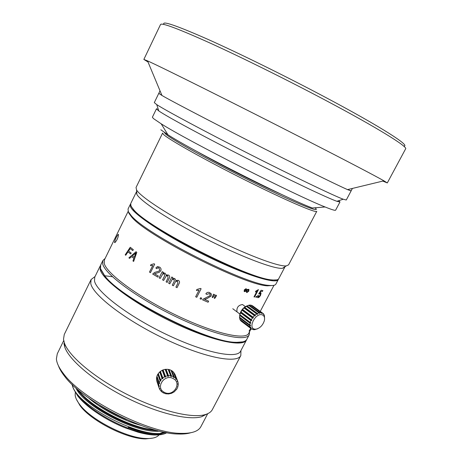 <?xml version="1.0" encoding="UTF-8"?>
<svg xmlns="http://www.w3.org/2000/svg" width="462" height="462" viewBox="0 0 462 462"><rect width="100%" height="100%" fill="white"/><g stroke="black" fill="none" stroke-linecap="round" stroke-linejoin="round"><path stroke-width="0.69" d="M243.641 305.359L242.51 304.527C238.248 305.174 236.417 307.634 237.029 311.908M118.486 234.477L118.208 234.367C116.291 236.775 115.073 239.495 114.547 242.527L114.859 242.666C117.013 240.327 118.22 237.595 118.486 234.477M161.948 95.455L158.778 93.37L160.014 90.812L154.302 102.616L156.733 104.603C165.298 110.268 204.129 131.093 249.001 153.852C293.867 176.617 333.604 195.657 343.237 199.22L346.275 200.006L352.425 188.427L351.091 190.939L347.534 189.611M157.097 108.818L156.433 108.865L158.801 110.949C167.105 116.667 204.083 136.694 246.731 158.327C289.374 179.966 327.379 197.979 336.89 201.299L339.974 201.981L338.738 200.693M156.433 108.865L152.391 117.198L153.378 118.515L161.192 123.822C187.324 140.558 296.154 195.767 325.092 206.976C331.832 209.696 335.343 210.759 335.631 210.164L339.974 201.981M160.834 129.764L167.92 134.748C191.493 150.266 285.857 198.14 312.3 207.998L325.092 206.976M196.991 151.496C218.128 163.698 259.286 184.581 281.618 194.427M164.437 132.467L165.425 133.865C170.905 139.137 212.918 162.428 254.857 183.085C296.835 203.788 322.632 214.033 314.951 207.785M163.571 134.517C168.815 139.582 205.365 160.135 245.449 180.186C285.551 200.271 316.43 213.508 316.788 211.301L288.571 264.876L286.261 265.904C278.176 266.828 244.386 253.996 207.657 235.343C170.911 216.718 140.598 197.031 136.573 189.963L136.036 187.491L162.607 133.079L163.571 134.517M136.642 191.597L136.377 191.961L136.896 194.467C140.835 201.524 170.247 220.772 205.885 238.831C241.511 256.924 274.411 269.294 282.432 268.307L284.759 267.244L284.91 266.753M136.377 191.961L130.682 203.621L131.046 206.237L133.697 209.742C148.048 227.818 248.937 279.002 271.997 279.908C275.837 280.353 278.078 279.955 278.719 278.725L284.759 267.244M130.838 205.798L133.899 210.331C148.187 228.344 248.429 279.198 271.402 280.088L276.871 279.885M130.648 207.057C134.292 215.044 168.11 237.283 206.635 256.104C245.172 274.977 276.357 284.632 278.303 279.516L275.918 284.049C275.231 285.372 272.875 285.811 268.855 285.377C245.299 284.604 145.674 234.061 131.139 215.511L128.355 211.74L128.038 209.026L130.29 204.423L130.648 207.057M128.442 211.971L128.886 213.225L131.635 216.967C146.015 235.354 244.052 285.089 267.382 285.834L273.4 285.418M128.17 211.325L104.366 260.002L104.268 263.531C106.728 273.695 138.756 297.291 176.397 315.327C214.039 333.443 245.64 340.552 248.764 333.258L251.12 328.678M105.117 258.472L102.87 260.516L102.755 264.085C105.174 274.405 137.601 298.365 175.797 316.666C213.987 335.042 246.05 342.203 249.232 334.765L249.555 331.751M102.87 260.516L100.67 265.021L100.514 268.665L104.741 275.814C121.131 298.458 207.825 342.44 235.782 342.296C241.944 342.613 245.651 341.58 246.899 339.206L249.232 334.765M100.918 269.848L104.938 276.363C121.252 298.908 207.392 342.613 235.222 342.457L242.85 341.857M100.502 265.419L100.127 269.456C102.437 279.995 134.725 304.112 172.892 322.366C211.053 340.696 243.197 347.626 246.494 339.974L246.673 339.576M100.289 265.8L94.756 277.119L94.496 280.96C96.564 291.961 128.58 316.418 166.678 334.569C204.77 352.801 237.087 359.234 240.627 351.126L246.494 339.974M95.045 276.519L91.072 279.568L90.771 283.512C92.718 294.9 125.473 320.154 164.663 338.813C203.84 357.565 237.122 364.01 240.823 355.538L240.939 350.537M63.918 343.48L64.859 347.355C69.479 360.412 94.387 381.416 125.543 397.199C156.676 413.016 188.34 420.709 201.605 416.73L206.907 414.033M91.072 279.568L64.264 334.471L63.502 339.31L64.466 343.249C69.202 356.537 94.866 378.095 126.981 394.369C159.072 410.672 191.632 418.647 205.151 414.622C208.737 413.582 211.14 411.908 212.353 409.598L240.823 355.538M63.704 340.638L57.276 353.788L56.393 358.864C56.699 363.045 59.096 368.023 63.594 373.787C82.305 399.607 149.134 433.512 181.023 433.362C191.759 433.616 198.383 431.375 200.889 426.645L207.709 413.692M58.414 365.725C59.511 368.878 61.55 372.36 64.53 376.166C82.756 401.334 147.476 434.17 178.551 434.009C183.379 434.17 187.393 433.76 190.587 432.784M155.082 435.037L155.232 434.996C150.294 434.886 144.566 433.945 138.051 432.184C144.514 433.962 150.19 434.909 155.082 435.037L162.624 434.332M155.232 434.996C160.337 435.077 164.195 434.309 166.805 432.675M75.318 392.446L75.162 395.195C75.468 397.828 76.911 400.843 79.487 404.238C90.621 419.866 127.876 438.761 147.06 438.519C153.026 438.594 157.028 437.381 159.072 434.881M76.415 399.307L80.018 405.596C90.852 420.801 126.986 439.137 145.651 438.894L152.858 438.091M72.13 384.453C72.563 387.335 74.197 390.627 77.027 394.329C85.689 405.884 107.276 420.293 128.049 428.078L128.436 427.321C145.166 433.246 157.634 434.973 165.846 432.496M72.442 384.754C74.07 404.198 144.046 440.615 165.211 432.374M76.963 388.854C87.867 406.283 133.033 430.116 157.172 430.538M78.176 389.888C90.021 406.624 131.306 428.453 155.192 430.007M250.727 328.378L249.093 331.029L250.081 330.324L249.128 330.965M250.837 328.459L249.844 329.966L250.548 329.429L250.081 330.324M262.381 291.51L260.984 291.285L259.783 293.156L261.07 293L260.585 295.322L259.407 297.002L257.981 297.753L257.542 297.482L257.825 295.472L258.397 295.466L258.425 296.904L260.083 295.31L260.441 293.786L258.674 293.971L261.065 290.269L262.878 290.569L262.381 291.51L262.832 290.563M247.765 289.327L248.943 289.535L248.758 291.204L246.8 292.602L246.136 291.06L244.508 291.666L244.167 291.406L244.306 289.859L246.061 288.681L246.691 289.992L247.765 289.327M251.074 328.765L250.756 329.464M250.687 329.291L250.219 330.191L250.687 329.291M271.852 289.339L268.075 296.494L271.852 289.339M254.568 297.02L253.996 296.899L257.011 291.124L255.382 291.972L255.838 291.095L258.443 289.622L254.568 297.02L258.397 289.61M256.335 296.333L256.872 296.437L256.375 297.378L255.838 297.28L256.335 296.333M127.991 251.882L130.544 253.933L131.22 253.124L128.575 251.01L130.203 248.591L132.75 250.595L133.362 249.728L130.238 247.262L125.196 254.822L125.728 255.272L127.991 251.882L130.555 253.927M172.268 285.187L174.295 281.196L173.943 279.25L172.147 279.481L169.756 283.835L168.67 283.246L171.824 276.998L172.909 277.587L172.418 278.563L174.746 278.436L175.826 280.48L178.32 280.324C179.579 281.075 179.862 282.103 179.175 283.414L177.015 287.682L175.907 287.104L177.864 283.241L177.552 281.173L175.577 281.566L173.371 285.77L172.268 285.187L174.284 281.202L173.931 279.256L172.534 279.204M162.578 279.857L164.593 275.878L164.281 273.92L162.872 273.885L160.175 278.482L159.142 277.881L162.272 271.644L163.305 272.245L162.82 273.215L165.067 273.106L166.083 275.167L168.509 275.034C169.721 275.802 169.993 276.842 169.311 278.153L167.163 282.415L166.089 281.826L168.029 277.962L167.752 275.883L166.216 275.895L163.635 280.451L162.578 279.857L164.582 275.878L164.27 273.92L163.346 273.729M209.956 294.115L209.234 293.572L206.849 294.404L209.246 293.584L210.198 294.623L210.066 295.611L203.095 299.18L202.593 299.884L208.096 302.235L202.599 299.878M205.833 293.826L206.849 294.404L205.833 293.832C206.855 292.359 208.166 291.955 209.771 292.613L211.371 294.288L211.14 296.055L207.034 298.55L204.545 299.405L208.651 301.149L208.096 302.235M216.562 295.461L214.755 298.4L214.201 298.175L215.517 295.033L216.562 295.461M214.57 294.64L212.774 297.592L212.208 297.355L213.513 294.202L214.57 294.64M131.543 256.635L133.876 258.385L132.964 260.949L133.639 261.44L136.804 252.304L136.024 251.732L128.898 257.848L129.568 258.373L131.543 256.635L133.876 258.385M200.635 297.69L201.732 298.175L201.172 299.261L200.075 298.775L200.635 297.69M196.766 297.285L195.657 296.777L199.047 290.142L196.402 290.471L196.916 289.46L200.404 288.438L201.12 288.767L196.766 297.285L201.109 288.762M149.486 272.078L152.795 265.454L150.468 265.644L150.964 264.639L154.077 263.779L154.695 264.16L150.445 272.672L149.486 272.078L152.818 265.454M157.796 277.09L152.703 274.047L154.678 272.395L152.679 274.047L157.79 277.096L158.339 276.005L154.493 273.723L159.095 272.401L160.788 270.859C161.388 269.236 160.972 267.972 159.534 267.071L157.23 266.724L155.838 267.989L157.253 266.724L158.044 266.586M154.655 272.395L158.582 271.292L159.76 270.276L159.015 268.041L157.611 267.856L156.768 268.693L155.838 267.989M112.451 276.732L104.424 275.722M73.435 388.577L77.564 395.709C86.024 407.005 107.057 421.049 127.31 428.632L128.049 428.078M138.051 432.184L127.552 428.638M130.538 204.048L130.29 204.423M127.726 428.32C143.838 433.962 155.821 435.545 163.669 433.073M75.964 387.982C83.541 406.029 136.556 433.818 159.529 431.127M88.6 397.932C100.843 408.818 123.077 420.587 140.529 425.254M128.286 427.61C137.249 430.855 145.305 432.767 152.448 433.339M160.73 433.125L164.38 432.213M80.504 393.301C93.457 409.534 132.386 429.342 154.406 430.33M99.723 405.301C107.975 410.793 116.869 415.511 126.397 419.45M250.797 328.436L249.844 329.966M250.456 329.516L250.04 330.307M258.35 295.472L258.258 296.841M260.314 293.665L258.674 293.965M260.984 291.285L262.347 291.487M260.949 291.262L259.783 293.156M260.903 292.839L260.551 295.299L259.367 296.979L257.698 297.649M248.747 289.327L248.729 291.181L246.569 292.486M246.136 291.06L244.306 291.562M246.252 288.773L246.691 289.992M248.267 289.951L246.679 290.61L246.962 291.84M245.83 289.408L244.808 290.003L244.785 290.945M245.72 289.345L244.837 290.021L244.9 291.008L246.096 290.442L245.744 289.362M246.795 291.632L247.106 291.915L248.244 291.1L248.383 290.067L247.753 289.928L246.708 290.627L246.823 291.655M250.71 329.267L250.323 330.007M268.509 295.68L271.39 290.142M257.011 291.124L255.399 291.932M254.002 296.881L254.533 296.997M255.844 297.262L256.375 297.378M256.832 296.425L256.341 297.355M132.756 250.583L130.203 248.591M130.267 247.286L125.196 254.822M125.237 254.833L125.739 255.261M172.28 285.181L173.371 285.764M177.021 287.67L175.907 287.104L177.87 283.235L177.552 281.173M177.564 281.167L175.895 281.26M171.829 277.004L168.67 283.246M168.682 283.241L169.762 283.83M162.595 279.857L163.64 280.446M167.163 282.409L166.089 281.826L168.041 277.962L167.764 275.878L166.661 275.704M166.095 275.161L166.967 274.803M162.832 273.215L163.825 272.84M162.283 271.656L159.142 277.881M159.159 277.881L160.181 278.471M211.001 293.514L211.359 294.271L211.128 296.038L207.022 298.533L204.545 299.405M208.633 301.137L208.079 302.217M216.545 295.455L215.841 296.87M214.206 298.169L214.738 298.383L215.823 296.852M214.553 294.635L213.848 296.05M212.208 297.343L212.774 297.592M213.831 296.032L212.763 297.574M133.911 258.397L132.964 260.949M132.998 260.955L133.639 261.428M136.047 251.75L128.898 257.848M128.933 257.86L129.579 258.362M134.251 257.34L135.874 252.928L132.375 255.936L134.251 257.34L135.84 252.922M200.081 298.77L201.166 299.249L201.715 298.169M199.047 290.142L196.408 290.459M195.657 296.771L196.76 297.274M150.56 265.656L150.993 264.645L154.089 263.79M149.509 272.083L150.45 272.667M154.678 272.395L158.599 271.292L159.783 270.276L159.038 268.041L158.137 267.764M156.774 268.682L155.856 267.989M261.81 314.726C255.174 313.069 247.742 328.343 254.764 329.146L256.029 329.169C259.915 328.228 262.664 325.473 264.287 320.894C265.055 317.481 264.224 315.431 261.81 314.726M250.999 305.301L252.506 305.775L262.976 313.386L261.787 312.838L261.752 313.45L261.192 312.722L259.713 312.751L259.76 313.427L259.026 312.895L257.403 313.502L257.553 314.195L257.178 314.397L256.687 313.889L255.076 315.026L255.353 315.685L255.001 315.996L254.4 315.615L252.968 317.163L253.372 317.752L253.078 318.139L252.408 317.902L251.293 319.704L251.819 320.183L251.611 320.611L250.895 320.518L250.219 322.395L250.837 322.747L250.733 323.169L250.029 323.204L249.844 324.971L250.531 325.173L250.548 325.554L249.878 325.693L250.213 327.171L251.057 327.529L250.571 327.928L251.276 328.782L252.206 328.904L251.721 329.135L253.886 329.55L253.523 329.752L257.294 328.921M246.032 306.341C243.226 307.836 241.251 310.193 240.125 313.403L239.824 314.622L250.219 322.395M241.395 321.321L251.721 329.135M240.119 319.548L240.95 320.969L251.276 328.782M239.582 317.244L239.876 319.363L250.213 327.171M259.026 312.895L248.562 305.255L244.306 307.542L242.053 309.962L239.853 314.512L239.489 317.175L249.844 324.971M248.683 305.342L249.249 305.116L259.713 312.751M261.192 312.722L250.722 305.099L249.249 305.116M240.506 312.757L250.895 320.518M239.657 315.419L250.029 323.204M239.53 317.891L249.878 325.693M240.13 319.923L250.468 327.731M264.576 319.334L264.437 315.384L263.409 313.744L263.334 314.264L263.103 314.073L262.976 313.386M262.982 313.432L263.409 313.744M251.316 305.22L261.787 312.838M246.945 305.844L257.403 313.502M246.229 306.225L256.687 313.889M244.635 307.334L255.076 315.026M243.965 307.917L254.4 315.615M242.55 309.442L252.968 317.163M241.99 310.169L252.408 317.902M240.898 311.954L251.293 319.704M240.812 311.977L251.819 320.183M240.61 312.399L251.611 320.611M242.348 309.575L253.372 317.752M242.053 309.962L253.078 318.139M244.306 307.542L255.353 315.685M243.953 307.848L255.001 315.996M246.489 306.081L257.553 314.195M248.689 305.342L259.76 313.427M261.359 313.167L261.752 313.45M250.635 327.212L251.057 327.529M239.587 317.296L250.548 325.554M239.755 314.934L250.733 323.169M173.29 378.638C164.559 373.394 155.013 387.739 164.201 392.25C172.898 397.412 182.409 383.217 173.29 378.638M171.131 370.674L171.708 370.611L173.256 371.835L175.826 378.314L174.249 377.073L173.879 377.558L173.469 377.333L173.469 376.646L171.523 375.952L171.258 376.542L170.79 376.455L170.622 375.779L168.503 375.698L168.376 376.363L167.885 376.414L167.567 375.802L165.477 376.345L165.512 377.038L165.055 377.229L164.605 376.715L162.751 377.829L162.947 378.499L162.566 378.811L162.023 378.43L160.591 380.007L160.938 380.601L160.672 381.006L160.077 380.775L159.211 382.657L159.679 383.142L159.552 383.593L158.968 383.518L158.743 385.516L159.303 385.868L159.326 386.324L158.795 386.388L159.234 388.311L159.829 388.507L160.008 388.923L159.569 389.102L160.637 390.754L161.215 390.806L161.527 391.141L161.226 391.395L162.809 392.625L165.529 393.728L168.538 393.965L171.546 393.312L174.249 391.834L176.911 388.917L177.783 387.046L177.587 386.509L177.783 387.046M156.699 379.556L156.959 381.647L159.142 388.028M157.12 376.64L156.693 376.928L156.474 378.898L158.743 385.516M158.402 373.822L157.785 374.232L156.93 376.085L159.211 382.657M170.622 375.779L168.145 369.334L165.142 369.352L163.086 369.883L160.406 371.344L158.287 373.481L160.591 380.007M168.26 369.64L169.028 369.502L171.523 375.952M173.469 376.646L170.94 370.189L169.028 369.502M157.785 374.232L160.077 380.775M156.693 376.928L158.968 383.518M156.526 379.758L158.795 386.388M159.309 388.334L159.569 389.102M161.019 390.788L161.226 391.395M163.433 392.59L163.588 393.047M166.326 393.601L166.43 393.895M176.282 389.362L176.403 389.68M177.587 386.509L178.026 386.192L178.263 384.199L177.853 384.245L177.83 383.789L178.217 383.333L177.789 381.416L177.344 381.606L177.171 381.19L177.46 380.619L176.409 378.956L175.97 379.302L175.67 378.967L175.826 378.314M178.014 383.576L178.263 384.199M175.173 374.884L177.789 381.416M173.498 372.447L174.867 374.104L177.46 380.619M173.828 372.47L176.409 378.956M171.708 370.611L174.249 377.073M166.06 369.253L168.503 375.698M165.142 369.352L167.567 375.802M163.086 369.883L165.477 376.345M162.226 370.247L164.605 376.715M160.406 371.344L162.751 377.829M159.69 371.927L162.023 378.43M158.229 374.081L160.672 381.006M160.464 371.621L162.947 378.499M160.089 371.927L162.566 378.811M162.982 370.189L165.512 377.038M162.532 370.374L165.055 377.229M165.794 369.531L168.376 376.363M165.315 369.583L167.885 376.414M168.624 369.71L171.258 376.542M171.194 370.709L173.879 377.558M175.733 378.696L175.97 379.302M177.171 381.185L177.344 381.606M159.136 385.764L159.326 386.324M159.24 382.686L159.552 383.593M403.609 146.038C411.607 146.581 381.86 127.287 326.108 97.684C286.486 76.605 239.478 53.453 207.767 39.293C175.878 25.266 161.29 20.328 163.993 24.474M382.784 181.087L387.3 182.935L405.636 148.828C408.004 146.841 377.379 127.766 325.698 100.381C287.711 80.215 242.885 58.004 210.915 43.434C178.563 28.858 161.775 22.54 160.539 24.486L143.849 59.425L148.007 61.983M387.3 182.935L383.928 180.815C373.7 175.058 347.511 161.371 305.347 139.743C237.976 105.215 160.048 66.361 147.557 60.897L143.849 59.425M351.137 190.852L347.516 189.616C338.051 185.406 316.972 175.127 284.28 158.778C232.444 132.825 172.996 101.998 161.96 95.478L158.818 93.284M336.89 201.299L343.237 199.22M158.801 110.949L156.733 104.603M167.92 134.748L161.192 123.822M282.432 268.307L286.261 265.904M136.896 194.467L136.573 189.963M271.402 280.088L271.997 279.908M133.899 210.331L133.697 209.742M267.382 285.834L268.855 285.377M131.635 216.967L131.139 215.511M235.222 342.457L235.782 342.296M104.938 276.363L104.741 275.814M201.605 416.73L205.151 414.622M64.859 347.355L64.466 343.249M178.551 434.009L181.023 433.362M64.53 376.166L63.594 373.787M145.651 438.894L147.06 438.519M80.018 405.596L79.487 404.238M260.25 311.405L268.22 296.257M271.852 289.345L273.983 285.302M77.564 395.709L77.027 394.329M268.289 296.026L268.48 295.663M240.125 313.403L239.974 314.172M232.773 308.726L239.98 314.125M240.24 320.114L250.571 327.928M242.51 304.527L245.42 306.664M256.029 329.169L254.712 329.741M347.516 189.616L383.928 180.815M161.96 95.478L147.557 60.897"/></g></svg>
